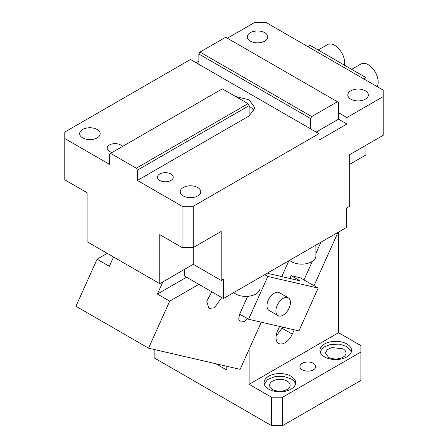 <?xml version="1.0" encoding="UTF-8"?>
<svg xmlns="http://www.w3.org/2000/svg" width="448" height="448" viewBox="0 0 448 448"><rect width="100%" height="100%" fill="white"/><g stroke="black" fill="none" stroke-linecap="round" stroke-linejoin="round"><path stroke-width="0.67" d="M193.273 206.259L318.976 133.683L198.862 64.333L190.478 59.494L64.775 132.07L64.775 179.81L87.119 192.713L87.119 241.741L159.751 283.674L159.751 234.646L182.101 247.548L182.101 206.259L193.273 206.259L193.273 264.32L221.206 280.448L223.44 279.154L223.44 298.508L184.335 275.929L184.335 269.478M223.44 298.508L346.354 227.55L346.354 208.197L349.703 206.259L349.703 154.65L383.225 135.296L383.225 96.589L346.914 117.555L338.531 112.717L338.531 102.396L337.417 101.746L311.713 116.586L310.598 118.524L310.598 128.845M221.206 280.448L221.206 231.42L193.273 247.548L182.101 247.548M198.862 61.107L196.067 62.72M383.225 96.589L383.225 90.138L265.899 22.4L254.727 22.4L227.354 38.203M250.258 41.11A10.27 5.93 180 0 1 247.251 36.915A10.27 5.93 180 0 1 253.59 31.438A10.27 5.93 180 0 1 264.785 32.721A10.27 5.93 180 0 1 267.792 36.915A10.27 5.93 180 0 1 261.453 42.392A10.27 5.93 180 0 1 250.258 41.11M350.823 99.17A10.27 5.93 180 0 1 347.816 94.976A10.27 5.93 180 0 1 354.155 89.499A10.27 5.93 180 0 1 365.35 90.782A10.27 5.93 180 0 1 368.357 94.976A10.27 5.93 180 0 1 362.018 100.453A10.27 5.93 180 0 1 350.823 99.17M182.101 206.259L137.402 180.454L137.402 170.134L249.138 105.622L249.138 115.942L254.929 107.878L249.138 99.814L235.536 96.477M137.402 170.134L136.287 168.196L110.583 153.356L109.469 154.006L109.469 164.326L64.775 138.522M249.138 115.942L137.402 180.454M112.168 152.443A7.902 4.564 180 0 1 109.469 151.424A7.902 4.564 180 0 1 107.156 148.198A7.902 4.564 180 0 1 112.034 143.982A7.902 4.564 180 0 1 120.641 144.973A7.902 4.564 180 0 1 122.41 146.53M170.923 174.003A7.902 4.564 180 0 1 173.236 177.229A7.902 4.564 180 0 1 168.358 181.44A7.902 4.564 180 0 1 159.751 180.454A7.902 4.564 180 0 1 157.438 177.229A7.902 4.564 180 0 1 162.316 173.012A7.902 4.564 180 0 1 170.923 174.003M97.177 129.489A10.27 5.93 180 0 1 100.184 133.683A10.27 5.93 180 0 1 93.845 139.16A10.27 5.93 180 0 1 82.65 137.878A10.27 5.93 180 0 1 79.643 133.683A10.27 5.93 180 0 1 85.982 128.201A10.27 5.93 180 0 1 97.177 129.489M197.742 187.55A10.27 5.93 180 0 1 200.749 191.744A10.27 5.93 180 0 1 194.41 197.221A10.27 5.93 180 0 1 183.215 195.933A10.27 5.93 180 0 1 180.208 191.744A10.27 5.93 180 0 1 186.547 186.262A10.27 5.93 180 0 1 197.742 187.55M365.91 80.136L365.91 77.56L310.038 45.304L307.804 46.592M349.703 164.326L365.91 154.974L365.91 145.292M365.91 77.56L363.675 78.848M346.914 117.555L346.914 124.006L338.531 119.168L338.531 112.717M310.598 118.524L198.862 54.012L198.862 64.333M198.862 54.012L199.976 52.074L225.674 37.24L337.417 101.746M254.122 111.104A19.751 11.402 0 0 0 249.138 106.266M318.976 133.683L318.976 140.134L346.914 124.006M338.531 119.168L316.182 132.07M311.713 116.586L199.976 52.074M249.138 105.622L248.024 103.684L222.326 88.844L110.583 153.356M136.287 168.196L248.024 103.684M351.686 69.345L361.032 63.952A14.224 8.21 60 0 1 368.144 64.658A14.224 8.21 60 0 1 377.149 86.626M318.164 49.991L327.51 44.598A14.224 8.21 60 0 1 334.622 45.304A14.224 8.21 60 0 1 344.428 65.156M315.879 245.14L315.879 255.931A14.224 8.21 180 0 1 307.098 263.519A14.224 8.21 180 0 1 291.603 261.738A14.224 8.21 180 0 1 289.621 260.305M260.014 277.396L260.014 288.187A14.224 8.21 180 0 1 251.233 295.775A14.224 8.21 180 0 1 235.732 293.994A14.224 8.21 180 0 1 233.75 292.561M159.751 283.674L193.273 264.32L193.273 247.548M226.794 366.268L226.794 370.07L215.802 363.726M154.162 349.474L154.162 357.862L271.488 425.6L271.488 397.214L282.66 397.214L282.66 425.6L360.881 380.442L360.881 352.055L282.66 397.214M282.66 425.6L271.488 425.6M328.474 357.218A10.27 5.93 0 0 0 339.668 358.501A10.27 5.93 0 0 0 346.007 353.024A10.27 5.93 0 0 0 343 348.83L331.806 347.547L327.197 349.731L325.466 353.024L328.474 357.218M351.383 351.736L346.914 346.573L339.371 344.142L330.742 344.372L323.607 347.178L320.096 351.736M302.215 369.796A7.902 4.564 0 0 0 310.828 370.787A7.902 4.564 0 0 0 315.706 366.57A7.902 4.564 0 0 0 313.393 363.345A7.902 4.564 0 0 0 304.78 362.359A7.902 4.564 0 0 0 299.902 366.57A7.902 4.564 0 0 0 302.215 369.796M324.565 356.894A15.803 9.122 0 0 0 341.785 358.87A15.803 9.122 0 0 0 351.54 350.442A15.803 9.122 0 0 0 346.914 343.991A15.803 9.122 0 0 0 329.689 342.014A15.803 9.122 0 0 0 319.934 350.442A15.803 9.122 0 0 0 324.565 356.894M276.102 336.196L282.755 327.174M303.985 279.916L312.312 261.374M315.879 253.428L320.902 242.239M279.586 326.441L277.642 330.77A12.639 7.297 -60 0 0 278.645 343.409A12.639 7.297 -60 0 0 284.962 342.787A12.639 7.297 -60 0 0 292.286 334.158L294.23 329.823M314.037 285.723L338.005 232.366M268.694 389.15A15.803 9.122 0 0 0 285.914 391.126A15.803 9.122 0 0 0 295.669 382.698A15.803 9.122 0 0 0 291.043 376.247A15.803 9.122 0 0 0 273.823 374.27A15.803 9.122 0 0 0 264.068 382.698A15.803 9.122 0 0 0 268.694 389.15M295.512 383.992A15.803 9.122 0 0 0 291.043 378.829L283.5 376.398L274.87 376.622L267.736 379.434L264.225 383.992M360.881 352.055L360.881 345.604L338.531 332.702L338.531 232.064M272.608 389.474A10.27 5.93 0 0 0 283.802 390.757A10.27 5.93 0 0 0 290.142 385.28A10.27 5.93 0 0 0 287.134 381.086A10.27 5.93 0 0 0 275.94 379.803A10.27 5.93 0 0 0 269.595 385.28A10.27 5.93 0 0 0 272.608 389.474M271.488 397.214L249.138 384.311L338.531 332.702M249.138 384.311L249.138 349.233L261.279 322.207L240.106 369.348L148.579 348.186L169.702 301.151L198.862 284.318M169.702 301.151L157.41 294.056L186.57 277.222M157.41 294.056L162.887 281.859M113.546 256.995L109.362 266.314L97.07 259.218L107.234 253.35M148.579 348.186L75.947 306.253L97.07 259.218M288.898 260.719L281.764 276.595L268.038 273.42A7.902 4.564 -60 0 0 268.386 272.563M247.436 318.606A7.902 4.564 -60 0 1 244.233 321.619L240.285 322.011L238.666 318.948L239.658 314.115L248.595 319.273L267.82 276.466L264.723 274.674M247.643 296.33L239.658 314.115M211.809 291.794L206.769 301.218L208.863 308.403L214.396 307.854L221.777 297.55M267.467 273.09L268.038 273.42M289.873 278.471L291.133 275.666L300.289 277.782L318.164 288.103L298.939 330.91L248.595 319.273M318.164 288.103L267.82 276.466M291.133 275.666L300.07 280.829L281.764 276.595M278.029 315.627L269.091 310.47A10.27 5.93 -60 0 1 267.518 302.238A10.27 5.93 -60 0 1 274.226 293.188A10.27 5.93 -60 0 1 277.844 292.214A10.27 5.93 -60 0 1 279.362 292.678L288.299 297.836A10.27 5.93 120 0 0 286.782 297.371A10.27 5.93 120 0 0 277.396 304.965A10.27 5.93 120 0 0 278.029 315.627A10.27 5.93 120 0 0 279.546 316.092A10.27 5.93 120 0 0 288.932 308.504A10.27 5.93 120 0 0 288.299 297.836M292.286 334.158L282.229 328.35"/></g></svg>
